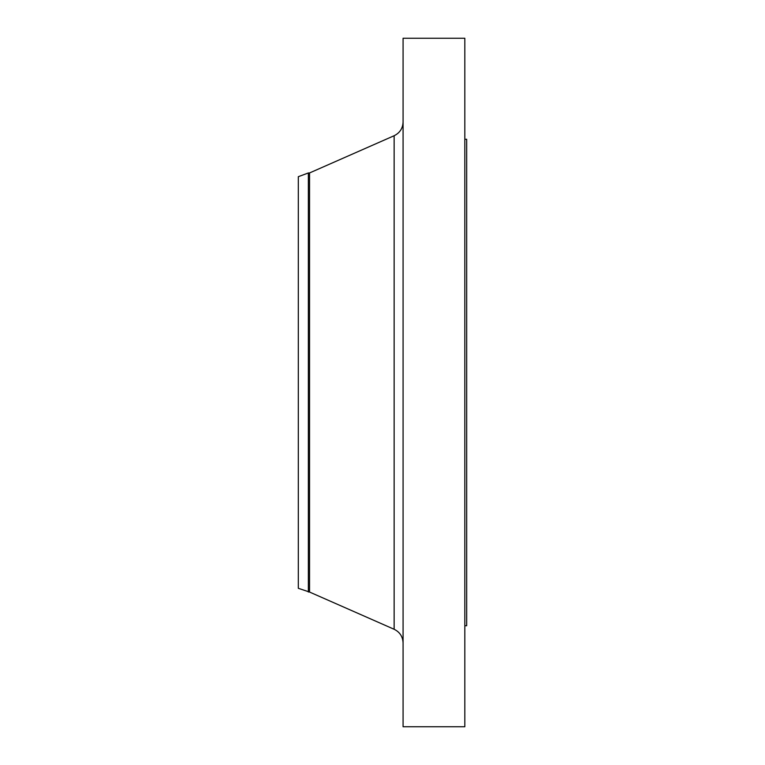 <?xml version="1.0" encoding="UTF-8"?>
<svg xmlns="http://www.w3.org/2000/svg" width="765" height="765" viewBox="0 0 765 765"><rect width="100%" height="100%" fill="white"/><g stroke="black" fill="none" stroke-linecap="round" stroke-linejoin="round"><path stroke-width="1.15" d="M308.362 592.043L308.362 172.957L298.312 176.696L298.312 588.304L309.538 592.043L394.138 629.27L394.138 135.73C399.827 132.928 402.801 128.357 403.079 122.027M308.362 172.957L309.538 172.957L309.538 592.043M403.079 382.5L403.079 726.75L464.824 726.75L464.824 38.25L403.079 38.25L403.079 382.5M464.824 139.278L466.688 139.278L466.688 625.722L464.824 625.722M309.538 172.957L394.138 135.73M394.138 629.27C399.827 632.072 402.801 636.643 403.079 642.973"/></g></svg>
